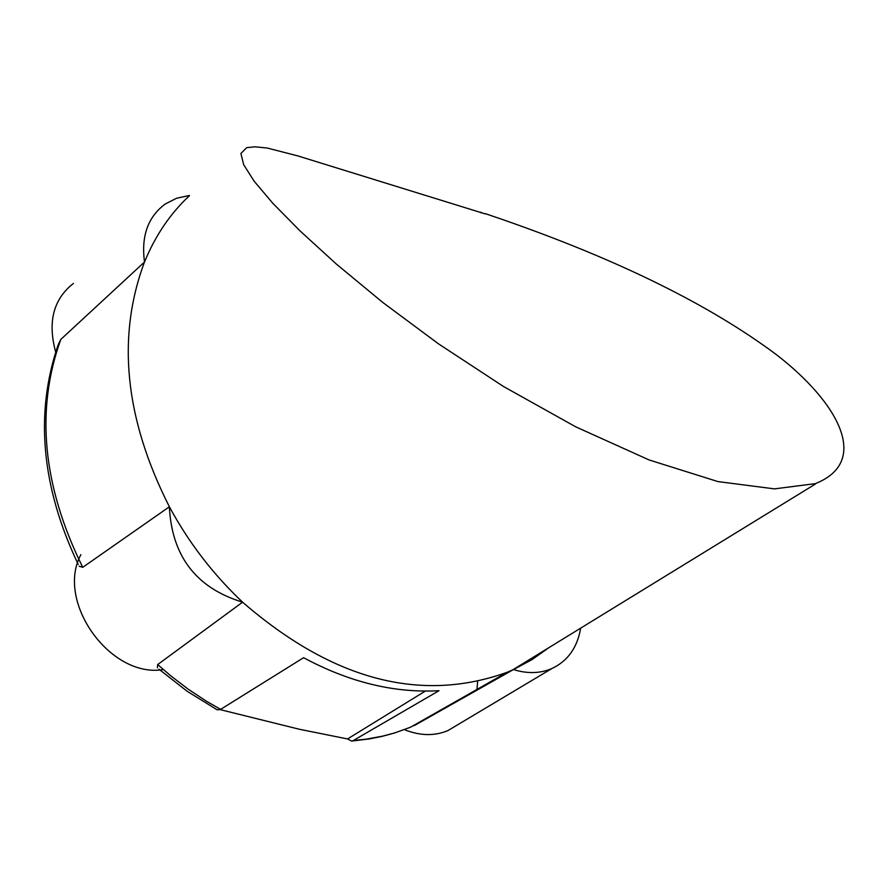 <?xml version="1.0" encoding="UTF-8"?>
<svg xmlns="http://www.w3.org/2000/svg" width="888" height="888" viewBox="0 0 888 888"><rect width="100%" height="100%" fill="white"/><g stroke="black" fill="none" stroke-linecap="round" stroke-linejoin="round"><path stroke-width="1.33" d="M157.387 667.787L157.687 664.557L170.452 675.59L188.145 689.144L206.482 701.254L220.646 709.368L303.596 657.697C349.284 682.25 394.427 693.25 439.027 690.686L353.369 740.503L366.167 739.171L382.806 736.108L394.871 732.855L410.3 727.305M220.646 709.368L217.105 709.845L216.206 709.268M144.511 262.004L60.817 339.416L58.586 343.878M189.399 195.482L176.501 198.268L165.113 204.074C147.907 216.983 141.037 236.275 144.511 261.949C116.472 337.052 124.742 418.659 169.375 506.759C188.644 542.49 213.053 574.292 242.591 602.175C196.237 588.023 171.828 556.21 169.353 506.771M73.404 283.45C53.402 299.134 47.486 321.978 55.655 351.97M485.181 213.886L297.913 155.933L267.244 148.03L254.967 146.809L246.709 147.63L240.903 153.48L243.678 164.691L254.212 181.296L272.938 203.419L300.155 231.013L336.497 264.191L382.684 302.375L438.517 343.856L503.574 386.546L575.635 426.784L649.106 459.951L717.87 481.574L774.436 488.877L815.251 483.649C871.073 461.749 838.25 402.486 776.589 354.8C710.322 305.261 619.458 260.339 504.007 220.046L485.192 213.586M477.655 681.485L476.878 690.231M457.753 724.73L448.052 730.524C434.609 736.208 420.046 735.908 404.351 729.647M220.157 709.634L299.534 729.292L347.552 738.949L425.319 691.075M163.314 669.563C110.534 678.554 55.356 601.82 80.886 554.656M580.685 628.127C577.322 647.641 567.698 661.116 551.814 668.575C540.137 673.537 527.361 673.87 513.475 669.574L532.001 659.629L549.017 647.574M481.152 212.221L480.597 212.698M189.477 195.66C170.296 213.542 155.311 235.642 144.544 261.949M347.552 738.949L351.792 741.125L353.369 740.503M157.687 664.557L242.591 602.186C332.445 679.975 420.579 703.363 506.993 672.338L513.464 669.53M60.817 339.416C35.309 410.045 42.613 486.014 82.728 567.332L79.143 566.222M169.353 506.804L82.728 567.332M410.522 727.205L411.688 726.539M513.453 669.563L414.108 725.674M158.996 669.208L187.135 691.264L216.927 709.667M815.439 484.016L512.642 669.907M78.177 564.335C41.37 486.746 34.699 413.542 58.175 344.711M410.278 727.305L394.472 733.022L382.162 736.363L369.519 738.905L352.225 741.014M507.004 672.36L410.822 727.028M551.814 668.575L448.052 730.524"/></g></svg>
